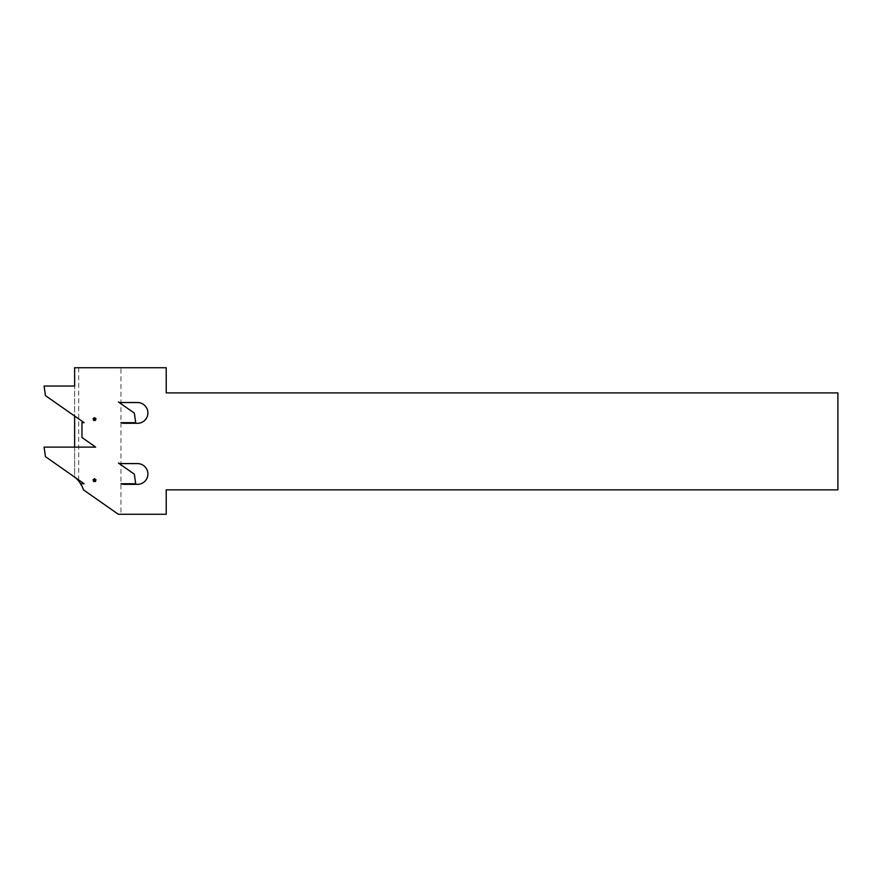 <?xml version="1.0" encoding="UTF-8"?>
<svg xmlns="http://www.w3.org/2000/svg" width="882" height="882" viewBox="0 0 882 882"><rect width="100%" height="100%" fill="white"/><g stroke="black" fill="none" stroke-linecap="round" stroke-linejoin="round"><path stroke-width="0.66" stroke-dasharray="4.41 3.31" d="M147.9 412.908A10.386 10.386 0 0 0 137.526 402.534L120.184 402.534A3.054 3.054 0 0 1 118.431 401.983L134.351 413.129L135.696 422.676L121.032 422.676A9.459 9.459 0 0 0 124.384 423.294L137.526 423.294A10.386 10.386 0 0 0 147.9 412.908M147.9 473.976A10.386 10.386 0 0 0 137.526 463.59L120.184 463.59A3.054 3.054 0 0 1 118.431 463.039L134.351 474.185L135.696 483.744L121.032 483.744A9.459 9.459 0 0 0 124.384 484.35L137.526 484.35A10.386 10.386 0 0 0 147.9 473.976M147.9 514.272C161.626 514.272 161.626 514.272 147.9 514.272C134.174 514.272 134.174 514.272 147.9 514.272M80.648 483.744L84.121 483.744L45.445 456.656L44.1 447.108L95.675 447.108L81.96 437.505L81.96 422.676L84.121 422.676L45.445 395.599L44.1 386.04L74.628 386.04L74.628 416.039M120.944 367.728L74.628 367.728L74.628 477.151L78.719 481.076L83.426 489.852L118.309 514.272L166.224 514.272L166.224 489.852L837.9 489.852L837.9 392.909L166.224 392.909L166.224 367.728L120.944 367.728L120.944 514.272M74.628 447.108L74.628 477.096M78.719 367.728L78.719 481.076"/><path stroke-width="1.32" d="M147.9 412.908A10.386 10.386 0 0 0 137.526 402.534L120.184 402.534A3.054 3.054 0 0 1 118.431 401.983L134.351 413.129L135.696 422.676L121.032 422.676A9.459 9.459 0 0 0 124.384 423.294L137.526 423.294A10.386 10.386 0 0 0 147.9 412.908M147.9 473.976A10.386 10.386 0 0 0 137.526 463.59L120.184 463.59A3.054 3.054 0 0 1 118.431 463.039L134.351 474.185L135.696 483.744L121.032 483.744A9.459 9.459 0 0 0 124.384 484.35L137.526 484.35A10.386 10.386 0 0 0 147.9 473.976M74.628 477.096L74.628 477.151A25.038 25.038 0 0 1 83.426 489.852L118.309 514.272L166.224 514.272L166.224 489.852L837.9 489.852L837.9 392.909L166.224 392.909L166.224 367.728L74.628 367.728L74.628 386.04L44.1 386.04L45.445 395.599L84.121 422.676L81.96 422.676L81.96 437.505L95.675 447.108L44.1 447.108L45.445 456.656L84.121 483.744L80.648 483.744M74.628 416.039L74.628 447.108M95.432 420.416L95.995 418.707L94.539 417.649L93.084 418.707L93.646 420.416L95.432 420.416L95.499 419.49M95.223 419.402L95.995 418.707M94.958 418.597L94.539 417.649M94.539 418.09L93.944 418.355M94.12 418.597L93.084 418.707M93.503 418.84L93.58 419.49M93.856 419.402L93.646 420.416M93.9 420.053L94.539 420.185M94.539 419.898L95.179 420.053M95.432 481.473L95.995 479.764L94.539 478.706L93.084 479.764L93.646 481.473L95.432 481.473L95.499 480.547M95.223 480.458L95.995 479.764M94.958 479.654L94.539 478.706M94.539 479.147L93.944 479.422M94.12 479.654L93.084 479.764M93.503 479.896L93.58 480.547M93.856 480.458L93.646 481.473M93.9 481.12L94.539 481.252M94.539 480.955L95.179 481.12"/></g></svg>
